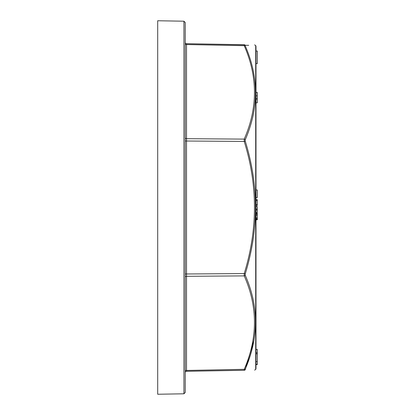 <?xml version="1.0" encoding="UTF-8"?>
<svg xmlns="http://www.w3.org/2000/svg" width="415" height="415" viewBox="0 0 415 415"><rect width="100%" height="100%" fill="white"/><g stroke="black" fill="none" stroke-linecap="round" stroke-linejoin="round"><path stroke-width="0.62" d="M255.707 45.546L255.988 46.356L255.988 368.645L255.707 369.454L255.707 45.546L254.587 44.893M257.3 352.709L257.3 349.42L255.988 349.42L255.988 364.557L257.3 364.557L257.3 352.709L255.988 352.709M255.988 51.029L255.988 63.599L257.3 63.599L257.3 51.029L255.988 51.029M248.715 45.318L245.234 45.277C258.887 45.432 258.887 45.432 245.234 45.277A1.312 1.255 91 0 0 244.228 44.716L244.228 45.676A1.312 0.882 -23 0 1 245.234 45.852L245.234 45.277L245.234 45.852C258.887 77.107 258.887 108.398 245.234 139.725L245.234 141.121C258.887 185.163 258.887 229.417 245.234 273.879L245.234 275.275C258.887 306.301 258.887 337.592 245.234 369.148A1.312 0.882 -157 0 1 244.228 369.324L244.228 370.284C257.881 370.045 257.881 370.045 244.228 370.284L244.228 369.324C257.881 337.877 257.881 306.732 244.228 275.887L244.228 273.573C257.881 229.339 257.881 185.287 244.228 141.427L244.228 139.113C257.881 108.004 257.881 76.858 244.228 45.676L244.228 44.716C257.881 44.955 257.881 44.955 244.228 44.716L186.506 43.705L244.124 44.82M245.234 275.275A1.312 0.892 156.8 0 1 244.228 275.887L186.506 276.307L186.506 371.295L244.228 370.284A1.312 1.255 89 0 0 245.234 369.724L245.234 369.148L245.234 369.724C258.887 369.568 258.887 369.568 245.234 369.724C258.887 369.568 258.887 369.568 245.234 369.724L253.985 340.238M157.7 278.968L157.7 394.25L183.933 393.794L183.933 21.207L157.7 20.75L157.7 278.968M183.933 21.207L185.22 22.519L185.22 392.481L183.933 393.794M255.988 353.798L257.3 353.798M255.988 361.657L257.3 361.657M255.988 364.282L257.3 364.282M255.988 102.827L257.3 102.827L257.3 98.796L255.988 98.796M255.988 92.426L257.3 92.426L257.3 99.18M255.988 95.813L257.3 95.813M255.988 99.024L257.3 99.024M255.988 197.545L257.3 197.545L257.3 189.961L255.988 189.961L257.3 189.961M255.988 210.037L257.3 210.037L257.3 212.516L255.988 212.516M255.988 209.036L257.3 209.036L257.3 210.037M255.988 206.577L257.3 206.577L257.3 209.036M255.988 213.486L257.3 213.486L257.3 219.779L255.988 219.779M255.988 204.512L257.3 204.512L257.3 205.508L255.988 205.508M255.988 200.611L257.3 200.611L257.3 204.512M255.988 199.62L257.3 199.62L257.3 200.611M186.506 371.119L186.506 371.295A1.312 1.312 0 0 0 185.22 372.603M185.22 42.397A1.312 1.312 0 0 0 186.506 43.705L186.506 138.693L244.228 139.113A1.312 0.892 23.2 0 1 245.234 139.725M245.234 141.121L244.228 141.427L186.506 141.012L186.506 273.988L244.228 273.573L245.234 273.879M244.082 45.671L186.506 44.54M186.506 370.46L244.228 369.324M185.22 273.988L186.506 273.988L186.506 276.307A1.312 0.929 0 0 0 185.22 277.23M185.22 137.77A1.312 0.929 180 0 0 186.506 138.693L186.506 141.012L185.22 141.012M185.22 43.741A1.312 0.929 180 0 0 186.506 44.664L186.506 43.85M255.988 215.292L257.3 215.292M255.988 217.896L257.3 217.896M255.988 218.829L257.3 218.829M255.988 219.478L257.3 219.478M255.988 214.187L257.3 214.187M186.506 370.336A1.312 0.929 -0 0 0 185.22 371.259M255.707 369.454L254.587 370.107M257.3 102.832L255.988 102.832M255.988 213.243L257.3 213.243"/></g></svg>
